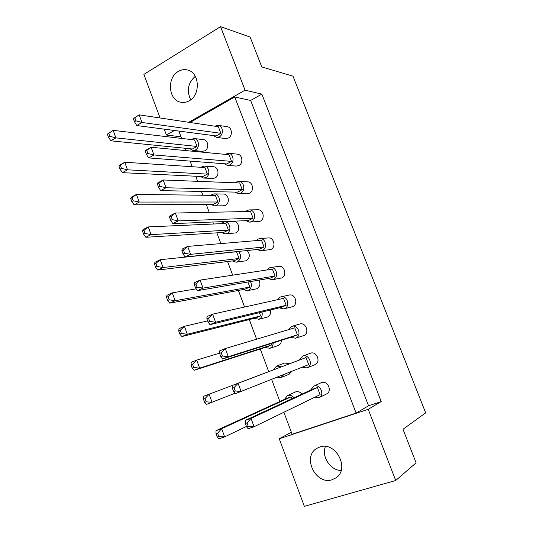 <?xml version="1.0" encoding="UTF-8"?>
<svg xmlns="http://www.w3.org/2000/svg" width="533" height="533" viewBox="0 0 533 533"><rect width="100%" height="100%" fill="white"/><g stroke="black" fill="none" stroke-linecap="round" stroke-linejoin="round"><path stroke-width="0.8" d="M189.288 100.75C200.901 94.774 199.562 72.335 187.423 69.97C184.271 69.203 181.213 69.703 178.255 71.462C166.483 77.885 168.521 100.557 181 102.269C183.838 102.796 186.603 102.289 189.288 100.75M332.119 479.74L336.03 477.821C350.274 468.687 335.484 440.958 319.78 447.014L316.942 448.306C301.811 456.508 315.623 485.436 332.119 479.74M190.014 122.477L234.753 96.986L356.117 413.075L292.124 434.288L283.889 412.249M279.872 401.496L271.617 379.389M268.719 371.634L260.264 349.002M256.606 339.201L249.277 319.587M244.587 307.035L238.384 290.425M232.681 275.168L227.578 261.516M220.889 243.594L216.871 232.848M213.566 224.007L212.827 222.014M209.203 212.321L206.251 204.419M202.82 195.238L201.394 191.42M197.623 181.327L195.718 176.23M192.166 166.709L190.068 161.106M186.15 150.619L185.277 148.274M181.6 138.427L178.848 131.065M368.57 405.786L250.65 100.431L261.863 94.141L381.208 401.569L368.57 405.786L356.117 413.075M368.223 409.297L395.699 480.513L304.356 506.35L279.252 438.779L368.223 409.297L381.208 401.569M160.087 117.986L143.89 74.393L220.555 26.65L250.124 37.063L261.77 66.931L292.997 76.166L425.66 412.868L403.008 429.272L416.093 462.831L395.699 480.513M220.555 26.65L245.067 90.177L261.863 94.141M180.993 136.801L166.423 135.042L164.231 129.146M279.252 438.779L291.351 432.223M166.423 135.042L174.411 130.485M188.769 122.29L245.067 90.177M250.65 100.431L234.753 96.986M195.285 76.299C187.942 82.908 186.417 90.743 190.714 99.791M341.127 470.519C330.293 470.412 321.266 456.435 325.436 446.461M294.003 397.805C292.184 395.559 290.059 394.786 287.627 395.479L284.409 399.424M301.878 394.154C300.086 391.955 297.987 391.202 295.588 391.888L287.3 395.613M246.446 426.473L224.646 436.88L218.983 438.832L217.197 437.053L218.79 436.507L217.591 433.209L216.005 433.769L217.197 437.053M217.591 433.209L221.668 428.685L291.051 396.905L285.961 398.717L216.018 430.671L221.668 428.685L224.646 436.88L218.79 436.507M291.051 396.905L291.778 398.837M216.005 433.769L216.018 430.671M314.097 397.571L318.901 397.725C325.19 395.026 320.18 383.48 313.877 386.099L310.532 390.143M318.901 397.725L326.423 394.027C332.619 391.362 327.688 380.042 321.472 382.621L313.504 386.245M245.36 423.522L245.153 420.444L251.023 418.385L317.408 387.524L320.113 394.647L254.094 426.726L248.205 428.752L246.592 426.873L248.245 426.3L247.012 422.942L245.36 423.522L246.592 426.873M317.408 387.524L312.145 389.396L245.153 420.444M247.012 422.942L251.023 418.385L254.094 426.726L248.245 426.3M281.504 366.824L276.58 366.018L273.436 369.849M276.874 377.297L280.918 377.591L283.876 374.499M234.96 393.247L206.491 404.407L204.632 402.402L206.198 401.815L205.018 398.557L203.446 399.15L204.632 402.402M205.018 398.557L209.129 394.227L279.965 367.377L203.559 396.325L209.129 394.227L212.081 402.335L206.198 401.815M203.446 399.15L203.559 396.325M288.986 374.339L291.904 371.301M289.572 363.772L284.709 362.986M302.091 367.237L307.095 367.883C313.764 365.558 309.073 353.432 302.577 356.157L299.266 360.095M232.408 388.271L232.301 385.479L306.022 357.543L308.7 364.599L235.326 393.707L233.627 391.588L235.26 390.975L234.04 387.658L232.408 388.271L233.627 391.588M306.022 357.543L232.301 385.479M234.04 387.658L238.091 383.294L241.136 391.548L235.26 390.975M314.69 364.805L314.803 364.759C321.379 362.46 316.769 350.574 310.359 353.259L310.306 353.279M264.988 347.476L269.925 348.282C272.043 347.316 273.136 345.517 273.216 342.899M269.651 348.375L278.159 345.577C280.251 344.631 281.331 342.866 281.404 340.294M271.031 343.592L271.564 344.998L266.58 346.963L194.125 370.322L199.642 368.13L193.739 367.477L192.566 364.252L191.021 364.872L192.186 368.096L193.739 367.477M271.564 344.998L199.642 368.13L196.717 360.101L219.589 353.139M191.021 364.872L191.22 362.32L196.717 360.101L192.566 364.252M192.186 368.096L194.125 370.322M243.101 289.552L247.199 290.718L248.218 290.405C251.429 288.393 252.182 285.448 250.49 281.564M247.199 290.718L256.786 288.779C259.951 286.807 260.697 283.909 259.025 280.105M247.912 282.004L249.817 287.074L244.94 289.212L169.754 303.15L175.124 300.725L169.174 299.806L168.028 296.641L166.523 297.327L167.668 300.492L169.174 299.806M249.817 287.074L175.124 300.725L172.259 292.857L196.204 288.846M166.523 297.327L166.909 295.302L172.259 292.857L168.028 296.641M167.668 300.492L169.754 303.15M221.561 232.555L225.166 233.94L226.878 233.494C232.082 231.335 230.103 221.435 224.573 221.935L222.721 222.401L221.102 223.673M225.166 233.94L235.759 232.914C240.896 230.796 238.951 221.075 233.494 221.568L224.573 221.935M142.504 231.102L143.064 229.583L148.274 226.911L225.932 223.46L228.43 230.123L223.667 232.421L145.855 237.278L151.079 234.633L145.096 233.454L143.97 230.349L142.504 231.102L143.63 234.2L145.096 233.454M228.43 230.123L151.079 234.633L148.274 226.911L143.97 230.349M143.63 234.2L145.855 237.278M200.368 176.456L203.573 178.049L205.891 177.529C210.655 175.35 209.342 166.189 204.246 166.096L200.848 167.289M203.573 178.049L212.787 178.468L215.072 177.962C219.783 175.823 218.49 166.829 213.46 166.729L204.246 166.096M118.952 166.143L119.672 165.117L124.749 162.232L204.945 167.562L207.404 174.111L202.747 176.57L122.41 172.665L127.5 169.807L121.484 168.381L120.378 165.337L118.952 166.143L120.052 169.188L121.484 168.381M207.404 174.111L127.5 169.807L124.749 162.232L120.378 165.337M120.052 169.188L122.41 172.665M290.585 337.376L295.695 338.169C302.158 335.977 298.2 324.171 291.751 326.356L288.266 329.747M295.382 338.275L303.583 335.61C309.953 333.451 306.069 321.872 299.706 324.024L291.751 326.356M219.589 353.372L219.576 350.861L225.292 348.555L294.729 327.815L297.387 334.817L292.237 336.849L222.574 359.009L228.304 356.73L222.401 356.011L221.195 352.726L219.589 353.372L220.795 356.657L222.401 356.011M297.387 334.817L228.304 356.73L225.292 348.555L221.195 352.726M220.795 356.657L222.574 359.009M268.086 278.552L272.263 279.752L273.402 279.412C279.245 277.213 276.46 266.4 270.371 267.586L269.065 267.966L266.747 269.998M272.263 279.752L281.637 277.966C287.4 275.808 284.669 265.194 278.652 266.367L270.371 267.586M194.332 284.629L194.512 282.663L200.075 280.118L272.443 269.132L275.055 276.014L270.018 278.219L197.45 290.645L203.026 288.126L197.077 287.134L195.897 283.916L194.332 284.629L195.511 287.847L197.077 287.134M275.055 276.014L203.026 288.126L200.075 280.118L195.897 283.916M195.511 287.847L197.45 290.645M245.94 220.675L249.591 222.128L251.496 221.655C256.793 219.449 254.927 209.536 249.291 209.909L247.225 210.402L245.686 211.548M249.591 222.128L260.064 221.282C265.294 219.123 263.462 209.389 257.899 209.755L249.291 209.909M169.574 217.251L169.94 215.805L175.35 213.033L250.537 211.448L253.102 218.21L248.185 220.589L172.819 223.633L178.242 220.889L172.259 219.629L171.093 216.471L169.574 217.251L170.733 220.402L172.259 219.629M253.102 218.21L178.242 220.889L175.35 213.033L171.093 216.471M170.733 220.402L172.819 223.633M224.166 163.724L227.398 165.403L229.956 164.87C234.793 162.652 233.614 153.524 228.464 153.264L224.946 154.343M227.398 165.403L236.319 166.063L238.844 165.536C243.621 163.364 242.468 154.403 237.378 154.144L228.464 153.264M145.302 151.192L145.842 150.253L151.112 147.255L228.997 154.73L231.522 161.379L226.712 163.924L148.667 157.928L153.95 154.956L147.921 153.444L146.782 150.346L145.302 151.192L146.435 154.284L147.921 153.444M231.522 161.379L153.95 154.956L151.112 147.255L146.782 150.346M146.435 154.284L148.667 157.928M254.001 318.394L259.025 319.22C261.696 317.801 262.696 315.403 262.016 312.032M258.372 319.434L267.426 317.062C270.064 315.669 271.05 313.311 270.384 309.999M259.418 312.658L260.644 315.916L255.713 317.968L181.88 336.576L187.323 334.264L181.393 333.471L180.234 330.28L178.708 330.933L179.868 334.124L181.393 333.471M260.644 315.916L187.323 334.264L184.431 326.309L207.65 320.879M178.708 330.933L179.008 328.648L184.431 326.309L180.234 330.28M179.868 334.124L181.88 336.576M232.288 260.937L236.126 262.216L237.505 261.83C241.309 258.905 241.622 255.44 238.444 251.423M236.126 262.216L246.226 260.737C249.984 257.859 250.297 254.454 247.165 250.517M154.457 264.055L154.93 262.283L160.206 259.724L236.552 251.756L239.077 258.478L234.26 260.697L157.748 270.058L163.045 267.519L157.075 266.467L155.942 263.335L154.457 264.055L155.589 267.186L157.075 266.467M239.077 258.478L163.045 267.519L160.206 259.724L155.942 263.335M155.589 267.186L157.748 270.058M210.921 204.392L214.313 205.885L216.345 205.398C221.315 203.226 219.696 193.712 214.379 193.892L212.214 194.398L210.935 195.338M214.313 205.885L223.367 205.805L225.372 205.325C230.289 203.193 228.69 193.852 223.447 194.032L214.379 193.892M130.672 198.463L131.311 197.19L136.455 194.418L215.392 195.391L217.877 202L213.167 204.379L134.076 204.819L139.233 202.06L133.23 200.761L132.117 197.683L130.672 198.463L131.784 201.534L133.23 200.761M217.877 202L139.233 202.06L136.455 194.418L132.117 197.683M131.784 201.534L134.076 204.819M189.908 148.74L192.946 150.433L195.524 149.893C200.102 147.701 199.056 138.873 194.179 138.533L190.814 139.513M192.946 150.433L202.307 151.345L204.859 150.819C209.376 148.667 208.35 139.999 203.533 139.659L194.179 138.533M107.34 134.136L113.156 130.358L194.578 139.959L197.023 146.455L192.413 148.993L110.857 140.819L115.881 137.86L109.845 136.308L108.752 133.297L107.34 134.136L108.432 137.148L109.845 136.308M197.023 146.455L115.881 137.86L113.156 130.358L108.752 133.297M108.432 137.148L110.857 140.819M279.292 307.841L283.769 308.9L284.502 308.66C290.645 306.468 287.307 295.169 281.018 296.834L280.118 297.114L277.433 299.713M283.769 308.9L292.564 306.668C298.62 304.51 295.342 293.423 289.139 295.062L281.018 296.834M206.897 318.827L206.984 316.595L212.62 314.164L283.543 298.347L286.174 305.289L281.078 307.408L209.949 324.657L215.599 322.258L209.676 321.399L208.483 318.148L206.897 318.827L208.09 322.079L209.676 321.399M286.174 305.289L215.599 322.258L212.62 314.164L208.483 318.148M208.09 322.079L209.949 324.657M256.966 249.497L260.864 250.83L262.403 250.41C267.966 248.211 265.667 237.858 259.798 238.617L258.099 239.057L256.166 240.616M260.864 250.83L270.804 249.504C276.294 247.345 274.042 237.192 268.239 237.931L259.798 238.617M181.893 250.77L182.166 249.071L187.649 246.406L261.443 240.17L264.035 246.986L259.058 249.277L185.071 256.973L190.574 254.341L184.605 253.215L183.432 250.024L181.893 250.77L183.059 253.955L184.605 253.215M264.035 246.986L190.574 254.341L187.649 246.406L183.432 250.024M183.059 253.955L185.071 256.973M235.006 192.087L238.431 193.652L240.683 193.139C245.74 190.934 244.241 181.427 238.844 181.46L236.445 181.98L235.286 182.799M238.431 193.652L247.192 193.799L249.411 193.299C254.408 191.127 252.935 181.8 247.612 181.826L238.844 181.46M157.375 184.058L157.835 182.866L163.171 179.981L239.723 182.972L242.268 189.675L237.405 192.133L160.68 190.621L166.036 187.763L160.027 186.37L158.881 183.245L157.375 184.058L158.528 187.176L160.027 186.37M242.268 189.675L166.036 187.763L163.171 179.981L158.881 183.245M158.528 187.176L160.68 190.621M213.427 135.595L216.478 137.381L219.323 136.834C223.953 134.602 223.054 125.821 218.137 125.315L214.659 126.174M216.478 137.381L225.566 138.547L228.371 138.014C232.948 135.828 232.062 127.2 227.211 126.701L218.137 125.315M133.343 118.646L139.173 114.848L218.363 126.734L220.869 133.323L216.112 135.942L136.768 125.548L141.978 122.477L135.935 120.838L134.809 117.773L133.343 118.646L134.469 121.704L135.935 120.838M220.869 133.323L141.978 122.477L139.173 114.848L134.809 117.773M134.469 121.704L136.768 125.548M281.018 377.551L289.086 374.299M276.627 366.004L284.755 362.966M307.095 367.883L314.803 364.759M302.577 356.157L310.359 353.259"/></g></svg>
